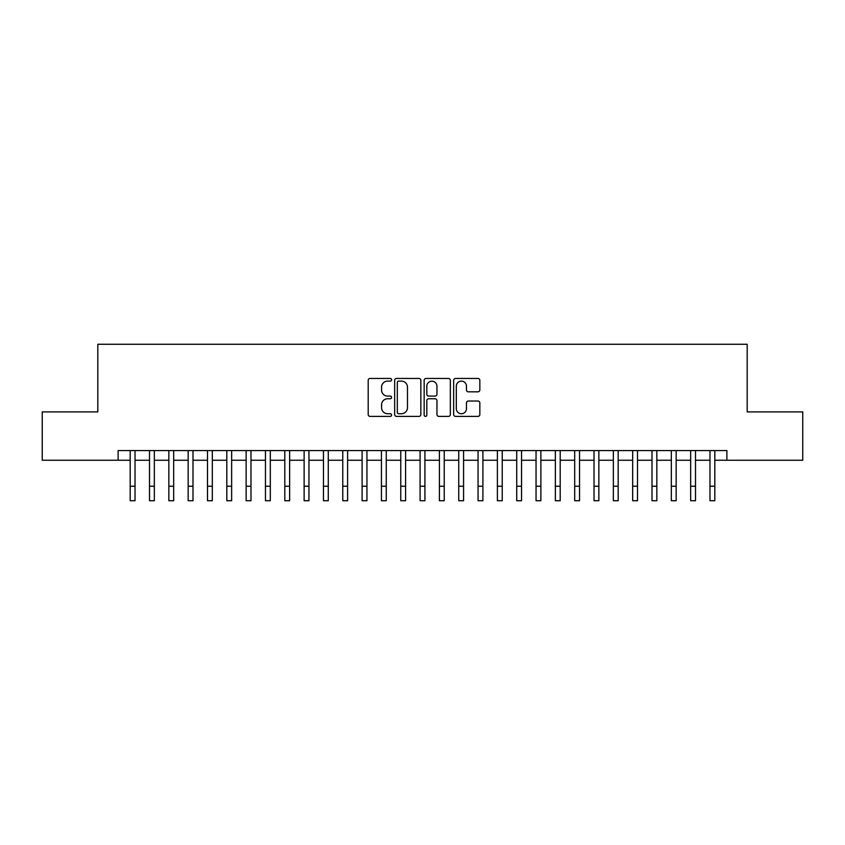 <?xml version="1.0" encoding="UTF-8"?>
<svg xmlns="http://www.w3.org/2000/svg" width="845" height="845" viewBox="0 0 845 845"><rect width="100%" height="100%" fill="white"/><g stroke="black" fill="none" stroke-linecap="round" stroke-linejoin="round"><path stroke-width="1.27" d="M391.584 379.785A1.331 1.331 0 0 0 390.253 378.454L370.099 378.454A1.901 1.901 0 0 0 368.198 380.356L368.198 414.494A1.901 1.901 0 0 0 370.099 416.395L390.253 416.395A1.331 1.331 0 0 0 391.584 415.064A1.331 1.331 0 0 0 390.253 413.733L387.644 413.733A6.073 6.073 0 0 1 381.57 407.67L381.57 404.818A6.073 6.073 0 0 1 387.644 398.755L390.253 398.755A1.331 1.331 0 0 0 391.584 397.425A1.331 1.331 0 0 0 390.253 396.094L387.644 396.094A6.073 6.073 0 0 1 381.57 390.02L381.57 387.179A6.073 6.073 0 0 1 387.644 381.106L390.253 381.106A1.331 1.331 0 0 0 391.584 379.785M477.943 391.826A1.901 1.901 0 0 0 479.833 389.925L479.833 380.356A1.901 1.901 0 0 0 477.943 378.454L455.561 378.454A1.901 1.901 0 0 0 453.659 380.356L453.659 414.494A1.901 1.901 0 0 0 455.561 416.395L477.943 416.395A1.901 1.901 0 0 0 479.833 414.494L479.833 402.928A1.901 1.901 0 0 0 477.943 401.026L468.362 401.026A1.901 1.901 0 0 0 466.461 402.928L466.461 408.663A5.07 5.07 0 0 1 461.391 413.733A5.07 5.07 0 0 1 456.311 408.663L456.311 386.186A5.07 5.07 0 0 1 461.391 381.106A5.07 5.07 0 0 1 466.461 386.186L466.461 389.925A1.901 1.901 0 0 0 468.362 391.826L477.943 391.826M118.11 460.24L42.25 460.24L42.25 411.916L97.809 411.916L97.809 344.274L747.191 344.274L747.191 411.916L802.75 411.916L802.75 460.24L726.89 460.24L726.89 450.575L118.11 450.575L118.11 460.24L130.183 460.24M420.842 380.356A1.901 1.901 0 0 0 418.94 378.454L396.558 378.454A1.901 1.901 0 0 0 394.657 380.356L394.657 414.494A1.901 1.901 0 0 0 396.558 416.395L418.94 416.395A1.901 1.901 0 0 0 420.842 414.494L420.842 380.356M426.06 378.454L448.441 378.454A1.901 1.901 0 0 1 450.343 380.356L450.343 414.494A1.901 1.901 0 0 1 448.441 416.395L438.861 416.395A1.901 1.901 0 0 1 436.96 414.494L436.96 400.646A1.901 1.901 0 0 0 435.069 398.755L428.711 398.755A1.901 1.901 0 0 0 426.82 400.646L426.82 415.064A1.331 1.331 0 0 1 425.489 416.395A1.331 1.331 0 0 1 424.158 415.064L424.158 380.356A1.901 1.901 0 0 1 426.06 378.454M135.02 460.24L149.512 460.24M154.339 460.24L168.842 460.24M173.669 460.24L188.16 460.24M192.998 460.24L207.49 460.24M212.327 460.24L226.819 460.24M231.646 460.24L246.148 460.24M250.976 460.24L265.467 460.24M270.305 460.24L284.797 460.24M289.634 460.24L304.126 460.24M308.953 460.24L323.455 460.24M328.282 460.24L342.774 460.24M347.612 460.24L362.104 460.24M366.941 460.24L381.433 460.24M386.26 460.24L400.762 460.24M405.589 460.24L420.081 460.24M424.919 460.24L439.411 460.24M444.238 460.24L458.74 460.24M463.567 460.24L478.059 460.24M482.896 460.24L497.388 460.24M502.226 460.24L516.717 460.24M521.545 460.24L536.047 460.24M540.874 460.24L555.366 460.24M560.203 460.24L574.695 460.24M579.533 460.24L594.024 460.24M598.851 460.24L613.354 460.24M618.181 460.24L632.673 460.24M637.51 460.24L652.002 460.24M656.84 460.24L671.331 460.24M676.158 460.24L690.661 460.24M695.488 460.24L709.98 460.24M714.817 460.24L726.89 460.24M398.65 381.106A1.331 1.331 0 0 0 397.319 382.436L397.319 412.413A1.331 1.331 0 0 0 398.65 413.733L401.396 413.733A6.073 6.073 0 0 0 407.47 407.67L407.47 387.179A6.073 6.073 0 0 0 401.396 381.106L398.65 381.106M436.96 386.281A5.07 5.07 0 0 0 431.89 381.201A5.07 5.07 0 0 0 426.82 386.281L426.82 394.203A1.901 1.901 0 0 0 428.711 396.094L435.069 396.094A1.901 1.901 0 0 0 436.96 394.203L436.96 386.281M130.183 486.234L135.02 486.234L135.02 500.726L130.183 500.726L130.183 450.575M135.02 486.234L135.02 450.575M149.512 486.234L154.339 486.234L154.339 500.726L149.512 500.726L149.512 450.575M154.339 486.234L154.339 450.575M168.842 486.234L173.669 486.234L173.669 500.726L168.842 500.726L168.842 450.575M173.669 486.234L173.669 450.575M188.16 486.234L192.998 486.234L192.998 500.726L188.16 500.726L188.16 450.575M192.998 486.234L192.998 450.575M207.49 486.234L212.327 486.234L212.327 500.726L207.49 500.726L207.49 450.575M212.327 486.234L212.327 450.575M226.819 486.234L231.646 486.234L231.646 500.726L226.819 500.726L226.819 450.575M231.646 486.234L231.646 450.575M246.148 486.234L250.976 486.234L250.976 500.726L246.148 500.726L246.148 450.575M250.976 486.234L250.976 450.575M265.467 486.234L270.305 486.234L270.305 500.726L265.467 500.726L265.467 450.575M270.305 486.234L270.305 450.575M284.797 486.234L289.634 486.234L289.634 500.726L284.797 500.726L284.797 450.575M289.634 486.234L289.634 450.575M304.126 486.234L308.953 486.234L308.953 500.726L304.126 500.726L304.126 450.575M308.953 486.234L308.953 450.575M323.455 486.234L328.282 486.234L328.282 500.726L323.455 500.726L323.455 450.575M328.282 486.234L328.282 450.575M342.774 486.234L347.612 486.234L347.612 500.726L342.774 500.726L342.774 450.575M347.612 486.234L347.612 450.575M362.104 486.234L366.941 486.234L366.941 500.726L362.104 500.726L362.104 450.575M366.941 486.234L366.941 450.575M381.433 486.234L386.26 486.234L386.26 500.726L381.433 500.726L381.433 450.575M386.26 486.234L386.26 450.575M400.762 486.234L405.589 486.234L405.589 500.726L400.762 500.726L400.762 450.575M405.589 486.234L405.589 450.575M420.081 486.234L424.919 486.234L424.919 500.726L420.081 500.726L420.081 450.575M424.919 486.234L424.919 450.575M439.411 486.234L444.238 486.234L444.238 500.726L439.411 500.726L439.411 450.575M444.238 486.234L444.238 450.575M458.74 486.234L463.567 486.234L463.567 500.726L458.74 500.726L458.74 450.575M463.567 486.234L463.567 450.575M478.059 486.234L482.896 486.234L482.896 500.726L478.059 500.726L478.059 450.575M482.896 486.234L482.896 450.575M497.388 486.234L502.226 486.234L502.226 500.726L497.388 500.726L497.388 450.575M502.226 486.234L502.226 450.575M516.717 486.234L521.545 486.234L521.545 500.726L516.717 500.726L516.717 450.575M521.545 486.234L521.545 450.575M536.047 486.234L540.874 486.234L540.874 500.726L536.047 500.726L536.047 450.575M540.874 486.234L540.874 450.575M555.366 486.234L560.203 486.234L560.203 500.726L555.366 500.726L555.366 450.575M560.203 486.234L560.203 450.575M574.695 486.234L579.533 486.234L579.533 500.726L574.695 500.726L574.695 450.575M579.533 486.234L579.533 450.575M594.024 486.234L598.851 486.234L598.851 500.726L594.024 500.726L594.024 450.575M598.851 486.234L598.851 450.575M613.354 486.234L618.181 486.234L618.181 500.726L613.354 500.726L613.354 450.575M618.181 486.234L618.181 450.575M632.673 486.234L637.51 486.234L637.51 500.726L632.673 500.726L632.673 450.575M637.51 486.234L637.51 450.575M652.002 486.234L656.84 486.234L656.84 500.726L652.002 500.726L652.002 450.575M656.84 486.234L656.84 450.575M671.331 486.234L676.158 486.234L676.158 500.726L671.331 500.726L671.331 450.575M676.158 486.234L676.158 450.575M690.661 486.234L695.488 486.234L695.488 500.726L690.661 500.726L690.661 450.575M695.488 486.234L695.488 450.575M709.98 486.234L714.817 486.234L714.817 500.726L709.98 500.726L709.98 450.575M714.817 486.234L714.817 450.575"/></g></svg>
